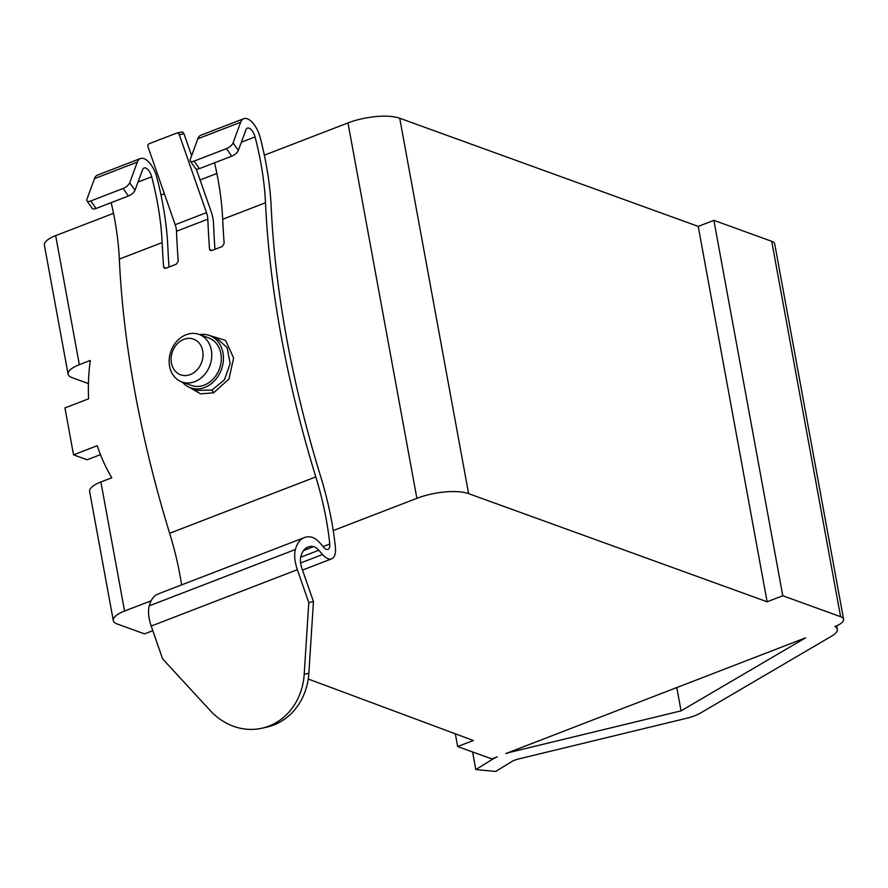 <?xml version="1.0" encoding="UTF-8"?>
<svg xmlns="http://www.w3.org/2000/svg" width="888" height="888" viewBox="0 0 888 888"><rect width="100%" height="100%" fill="white"/><g stroke="black" fill="none" stroke-linecap="round" stroke-linejoin="round"><path stroke-width="1.33" d="M152.814 630.669L144.5 633.877L117.294 624.02A25.286 8.403 -10.4 0 1 113.298 620.534A25.286 8.403 -10.4 0 1 124.564 611.033L100.888 481.995A25.286 8.403 169.6 0 0 89.61 491.486L113.298 620.534M840.603 616.705A18.97 6.305 -10.4 0 1 843.6 619.313L774.702 243.911A18.97 6.305 169.6 0 0 771.705 241.303L840.603 616.705L782.783 595.748L767.121 601.787L468.609 493.639A37.94 12.599 -10.4 0 0 416.883 498.323L333.233 530.58M151.149 600.788L124.564 611.033M843.6 619.313A18.97 6.305 -10.4 0 1 835.153 626.44A18.97 6.305 169.6 0 1 834.953 626.506A25.286 8.403 -10.4 0 1 837.306 629.259A25.286 8.403 -10.4 0 1 831.823 636.019L700.454 713.064A25.286 8.403 -10.4 0 1 694.671 715.795A25.286 8.403 -10.4 0 1 686.702 718.248L518.659 758.951A12.643 4.196 169.6 0 0 511.521 761.704L495.748 771.45L475.824 769.574L491.597 759.828A37.94 12.599 -10.4 0 1 497.213 756.865L491.675 758.874L457.664 746.553L473.326 740.514L308.236 679.02M681.063 710.866L513.02 751.57A37.94 12.599 -10.4 0 0 505.772 753.59L805.583 637.839L681.063 710.866L676.778 687.501M90.254 360.817L89.788 360.65A6.327 5.184 -70.1 0 1 90.299 360.484A177.034 145.188 109.9 0 0 88.622 398.79L64.935 407.925L73.549 454.845L97.236 445.709A177.034 145.188 109.9 0 0 111.821 477.744A6.327 5.184 -70.1 0 1 111.322 477.966L100.888 481.995M455.322 733.81L457.664 746.553M89.788 360.65L79.354 364.679L55.667 235.631A25.286 8.403 169.6 0 0 44.4 245.132L68.087 374.17A25.286 8.403 -10.4 0 1 79.354 364.679M771.705 241.303L713.885 220.357L698.223 226.396L399.711 118.237A37.94 12.599 169.6 0 0 347.985 122.921L264.347 155.178M216.872 173.482L200.089 179.953M164.358 193.728L160.994 195.027M113.52 213.331L55.667 235.631M73.549 454.845L87.146 459.773L100.455 454.645M88.412 383.572L72.083 377.655A25.286 8.403 -10.4 0 1 68.087 374.17M472.594 751.958L475.824 769.574M713.885 220.357L782.783 595.748M698.223 226.396L767.121 601.787M214.552 162.793A189.677 88.367 -111.1 0 1 222.688 219.258A632.256 294.572 68.9 0 0 224.153 243.479L222.222 246.498L211.788 250.527L210.234 250.427L209.535 249.117A632.256 294.572 -111.1 0 1 207.825 219.181A12.643 5.894 68.9 0 0 206.493 212.632L179.321 134.787L183.96 133.755A2.531 2.231 -102.7 0 0 181.319 132.09L176.679 133.133A2.531 2.231 77.3 0 0 176.401 133.211L149.262 143.678A2.531 2.231 77.3 0 0 148.007 146.864L175.18 224.708A12.643 5.894 -111.1 0 1 176.501 231.257A632.256 294.572 68.9 0 0 178.211 261.194L176.29 264.213L165.856 268.232L164.302 268.143L163.603 266.833A632.256 294.572 -111.1 0 1 162.138 242.602A189.677 88.367 68.9 0 0 151.693 176.779A8.847 4.129 68.9 0 0 145.699 168.043A8.847 4.129 68.9 0 0 144.023 167.987A8.847 4.129 68.9 0 0 142.591 169.652L134.987 190.298L129.715 182.762L137.307 162.104A18.97 8.836 -111.1 0 1 140.382 158.552A18.97 8.836 -111.1 0 1 143.967 158.652A18.97 8.836 -111.1 0 1 156.832 177.378A199.789 93.085 -111.1 0 1 167.832 246.709A622.144 289.854 68.9 0 0 169.009 267.022M271.184 206.86A622.144 289.854 68.9 0 0 320.69 476.634A199.789 93.085 -111.1 0 1 335.398 547.319A18.97 8.836 -111.1 0 1 331.657 558.83A18.97 8.836 -111.1 0 1 322.533 554.523L318.803 550.227A15.174 7.071 68.9 0 0 314.374 546.864A15.174 7.071 68.9 0 0 313.597 546.642A40.46 18.848 68.9 0 0 307.981 547.019A40.46 18.848 68.9 0 0 300.821 556.554A15.174 7.071 68.9 0 0 301.998 568.675L313.453 601.553L308.802 602.575L297.358 569.696A25.286 11.788 -111.1 0 1 295.393 549.494A50.583 23.565 -111.1 0 1 304.351 537.573A50.583 23.565 -111.1 0 1 311.366 537.118A25.286 11.788 -111.1 0 1 312.643 537.484A25.286 11.788 -111.1 0 1 320.024 543.09L323.765 547.374A8.847 4.129 68.9 0 0 328.027 549.383A8.847 4.129 68.9 0 0 329.77 544.022A189.677 88.367 68.9 0 0 315.806 476.911A632.256 294.572 -111.1 0 1 265.49 202.753A189.677 88.367 68.9 0 0 255.056 136.918A8.847 4.129 68.9 0 0 249.051 128.183A8.847 4.129 68.9 0 0 247.375 128.138A8.847 4.129 68.9 0 0 245.943 129.803L238.339 150.449L233.067 142.913L240.659 122.255A18.97 8.836 -111.1 0 1 243.734 118.703A18.97 8.836 -111.1 0 1 247.33 118.803A18.97 8.836 -111.1 0 1 260.184 137.518A199.789 93.085 -111.1 0 1 271.184 206.86M196.281 169.053L211.133 211.588A22.766 10.601 -111.1 0 1 213.52 223.388A622.144 289.854 68.9 0 0 214.952 249.306M183.96 133.755L191.63 155.7M176.679 133.133A2.531 2.231 77.3 0 1 179.321 134.787M111.2 202.653A189.677 88.367 -111.1 0 1 119.325 259.107A632.256 294.572 68.9 0 0 169.652 533.266A189.677 88.367 -111.1 0 1 181.618 584.892M208.847 335.276L225.619 340.437L233.611 357.975L228.982 379.01L213.686 392.785L200.621 393.872L189.433 387.368M129.715 182.762A6.327 2.62 145 0 1 123.132 188.478L128.405 196.015A6.327 2.62 -35 0 0 134.987 190.298M128.405 196.015L96.048 208.491A6.327 2.62 -35 0 1 92.219 208.414L86.946 200.877A6.327 2.62 145 0 0 90.765 200.954L123.132 188.478M86.946 200.877A6.327 2.62 145 0 1 86.913 199.267L94.505 178.61A18.97 8.836 68.9 0 1 97.58 175.058L140.382 158.552M304.351 537.573L158.186 593.928A50.583 23.565 68.9 0 0 149.228 605.849A25.286 11.788 68.9 0 0 151.204 626.051L162.648 658.929L210.19 710.544A63.226 55.8 77.6 0 0 261.805 728.249A63.226 55.8 77.6 0 0 304.207 674.292L308.846 673.259L313.453 601.553M233.067 142.913A6.327 2.62 145 0 1 226.484 148.618L231.757 156.166A6.327 2.62 -35 0 0 238.339 150.449M226.484 148.618L194.117 161.105A6.327 2.62 145 0 1 190.298 161.028L195.582 168.565A6.327 2.62 -35 0 0 199.4 168.642L231.757 156.166M190.298 161.028A6.327 2.62 145 0 1 190.265 159.407L197.858 138.761A18.97 8.836 68.9 0 1 200.932 135.209L243.734 118.703M261.805 728.249L266.444 727.228A63.226 55.8 -102.4 0 0 308.846 673.259M308.802 602.575L304.207 674.292M199.667 334.621A27.817 22.811 109.9 0 1 209.457 335.486L216.528 338.039L227.128 347.574L230.147 363.558L224.409 379.831L211.921 390.054L197.569 390.354L190.509 387.79A27.817 22.811 109.9 0 1 182.44 382.184M209.457 335.486A27.817 22.811 109.9 0 1 223.31 361.072A27.817 22.811 109.9 0 1 204.728 387.446A27.817 22.811 109.9 0 1 190.509 387.79M181.851 381.962L191.375 385.414A25.286 20.746 -70.1 0 0 204.296 385.103A25.286 20.746 -70.1 0 0 221.19 361.116A25.286 20.746 -70.1 0 0 208.602 337.862L199.079 334.41A25.286 20.746 -70.1 0 0 186.158 334.732A25.286 20.746 109.9 0 0 169.264 358.708A25.286 20.746 109.9 0 0 181.851 381.962A25.286 20.746 109.9 0 0 194.772 381.651A25.286 20.746 -70.1 0 0 211.666 357.675A25.286 20.746 -70.1 0 0 199.079 334.41M190.287 374.558A18.97 15.551 109.9 0 1 171.406 362.992A18.97 15.551 109.9 0 1 183.827 339.36A18.97 15.551 -70.1 0 1 202.719 350.915A18.97 15.551 -70.1 0 1 190.287 374.558M416.883 498.323L347.985 122.921M491.397 758.774L491.597 759.828M399.711 118.237L468.609 493.639M513.02 751.57L512.864 750.704M211.733 250.549L209.535 249.117M175.18 224.708L206.493 212.632M176.501 231.257L207.825 219.181M162.138 242.602L119.325 259.107M169.652 533.266L315.806 476.911M265.49 202.753L222.688 219.258M165.79 268.254L163.603 266.833M137.307 162.104L94.505 178.61M90.765 200.954L96.048 208.491M138.029 182.051L151.693 176.779M323.077 546.597L329.77 544.022M194.117 161.105L199.4 168.642M241.381 142.191L255.056 136.918M240.659 122.255L197.858 138.761M300.61 562.97L322.533 554.523M300.666 557.22L318.803 550.227M303.574 550.516L313.597 546.642M151.204 626.051L297.358 569.696M149.228 605.849L295.393 549.494M213.686 392.785L211.921 390.054M837.306 629.259L836.674 625.807M331.657 558.83L302.486 570.074"/></g></svg>
